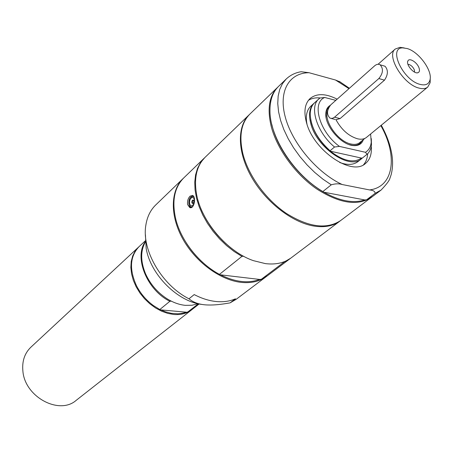 <?xml version="1.0" encoding="UTF-8"?>
<svg xmlns="http://www.w3.org/2000/svg" width="453" height="453" viewBox="0 0 453 453"><rect width="100%" height="100%" fill="white"/><g stroke="black" fill="none" stroke-linecap="round" stroke-linejoin="round"><path stroke-width="0.68" d="M374.614 65.844L330.792 104.824C326.743 110.119 326.488 114.569 330.039 118.171L332.242 118.426L334.541 117.202L378.85 78.55C383.17 73.222 383.583 68.63 380.084 64.773C378.363 63.862 376.539 64.218 374.614 65.844M430.225 78.42L430.146 82.689L427.711 87.101L366.454 137.412C364.246 139.179 361.273 139.643 357.542 138.805C348.68 136.11 341.494 129.745 335.979 119.711L340.107 118.578L384.489 80.17C388.13 74.694 388.317 70.056 385.061 66.263L383.674 65.844M364.846 138.42L359.773 142.582C357.576 144.337 354.637 144.807 350.945 144.003C337.853 141.613 323.04 120.13 327.729 110.47M427.711 87.101C425.594 88.782 422.643 89.099 418.855 88.052C403.232 84.371 385.95 55.594 395.22 49.054L399.959 47.344L404.189 47.927M419.965 84.354C402.757 80.164 387.694 47.186 402.994 47.893L407.281 48.573C418.685 51.767 432.343 70.3 430.073 79.598C428.991 84.201 425.616 85.787 419.965 84.354M419.036 67.956C419.874 70.549 419.495 72.14 417.893 72.735C413.98 74.235 405.78 64.632 407.87 61.002C409.235 57.338 417.247 62.355 419.036 67.956M328.884 107.299L327.27 109.264L326.415 111.257L325.928 114.207L326.098 117.497M349.303 144.66L352.525 145.345C356.992 145.736 360.095 144.258 361.817 140.906M414.603 72.14L414.37 69.96C413.215 67.27 411.449 65.447 409.07 64.49L407.949 64.343M339.727 162.508C347.451 165.305 353.555 164.983 358.046 161.545L361.392 158.856C349.739 170.152 316.919 147.916 310.871 123.969C308.374 114.632 309.405 107.752 313.969 103.329L314.32 103.024M313.969 103.329L310.792 106.217C306.692 110.113 305.424 116.093 306.975 124.156M362.389 157.961L361.392 158.856M371.29 138.629L371.466 144.75C371.047 148.85 369.563 152.038 367.021 154.326L362.519 157.938L361.483 158.086C353.646 163.374 343.289 161.087 330.413 151.217C321.137 143.25 314.88 134.099 311.647 123.76L310.735 119.835M370.611 133.997L371.234 142.208C370.741 146.868 368.821 150.232 365.469 152.293L367.021 154.326M334.524 147.015L339.473 146.41C319.693 132.316 311.222 102.723 324.744 97.474L319.909 98.029L314.659 102.701C311.874 105.272 310.396 108.963 310.214 113.782C310.65 126.704 317.264 139.026 330.067 150.758L334.524 147.015C316.924 132.553 308.923 106.783 318.935 98.822M361.483 158.086L330.413 151.217L330.067 150.758M335.809 100.362L324.744 97.474M339.473 146.41L365.469 152.293M330.231 105.379C327.53 106.908 326.058 109.598 325.82 113.443C324.631 125.6 341.064 144.847 353.261 145.572C358.499 145.991 361.868 144.009 363.374 139.626M126.217 361.058L76.206 400.333C59.343 415.327 24.949 397.066 22.899 371.245C21.925 361.313 24.575 353.312 30.849 347.23L138.805 246.891M124.971 362.106L191.879 309.665C187.004 313.419 181.002 315.028 173.884 314.49L167.769 313.397L161.574 311.188L155.498 307.932L149.739 303.714L144.484 298.674L139.903 292.978L136.149 286.8L133.335 280.35L131.557 273.833L130.849 267.463L131.234 261.438L132.678 255.945L135.13 251.138L138.499 247.162M192.197 309.405L191.879 309.665M199.161 303.952L192.525 309.156L187.712 312.021L181.234 313.459L177.74 313.787L171.291 313.317L165.583 311.851L159.813 309.524L153.454 305.599C146.251 300.311 140.6 293.697 136.5 285.752C129.077 269.303 129.943 256.256 139.099 246.608L145.283 240.86M159.813 309.524L169.875 301.29C146.874 290.073 133.737 257.23 145.322 241.659M169.875 301.29L171.33 301.166M198.023 303.708L192.004 305.254L185.362 305.35C179.207 304.739 173.069 302.519 166.942 298.691C157.304 292.406 150.136 284.014 145.436 273.51C140.487 261.273 140.458 250.775 145.345 242.027M198.386 303.787L187.712 312.021M197.644 303.855L197.955 303.98M186.109 312.162L160.821 309.897M202.383 304.49C177.972 302.009 150.56 274.807 146.166 248.414L145.424 234.796M235.486 298.799L230.107 302.859C221.353 304.456 214.116 305.169 208.403 304.999C200.237 304.875 193.759 302.808 188.963 298.793L194.218 294.586C201.676 298.482 209.003 300.798 216.2 301.522C223.374 302.196 229.807 301.285 235.486 298.799M267.044 276.036L236.217 299.28L230.107 302.859M188.963 298.793C161.834 285.197 141.512 250.073 145.832 225.3C147.123 216.902 150.413 210.135 155.69 204.994L183.471 178.188M266.658 276.33C259.846 281.404 251.324 283.414 241.087 282.361C219.971 280.05 195.328 261.823 182.593 238.567C169.796 215.317 170.526 190.52 183.125 178.522M340.407 220.724L340.033 221.013C333.346 225.99 324.722 227.683 314.156 226.092C292.355 222.661 265.979 202.31 251.67 177.299C237.293 152.293 236.862 126.461 249.241 114.705L249.58 114.377M249.241 114.705L205.175 157.236C196.704 165.707 193.822 177.955 196.523 193.992C201.166 221.228 227.298 251.823 253.476 260.673L265.418 263.623C275.775 264.846 284.348 262.933 291.132 257.882L340.033 221.013M204.439 157.944L183.816 177.853C174.348 187.446 171.67 201.223 175.781 219.173C181.087 240.786 199.065 263.533 219.473 274.359L241.902 256.392L234.088 251.483L226.574 245.594L219.535 238.844L213.131 231.392L207.519 223.408L202.814 215.079L199.127 206.596L196.523 198.154L195.062 189.937L194.75 182.129L195.583 174.886L197.519 168.363L200.498 162.684L204.813 157.593M190.056 196.166L192.497 195.407C196.359 196.557 194.326 209.428 189.784 207.582L187.616 204.58C187.197 201.177 188.012 198.374 190.056 196.166M220.481 274.824C235.22 282.123 248.267 283.657 259.62 279.433L220.481 274.824L219.473 274.359M186.511 243.295C191.194 250.566 196.761 257.083 203.21 262.848M202.848 212.916C210.498 228.606 221.472 241.455 235.77 251.466M290.724 258.182L284.212 262.004L261.313 279.297L259.62 279.433M261.313 279.297L267.429 275.752L290.316 258.493M241.902 256.392L243.629 256.268M283.901 261.84L284.212 262.004M189.581 203.776L189.592 201.007L190.175 199.235L191.647 197.542L193.238 197.621L194.014 198.686L194.377 200.334L193.657 204.026L192.718 205.328L191.625 205.894L190.588 205.611L189.581 203.776M193.799 200.894C193.884 202.536 193.437 203.397 192.463 203.488L191.891 202.655C191.806 201.013 192.248 200.152 193.227 200.062L193.799 200.894M371.267 146.223C371.919 153.952 370.005 159.699 365.514 163.465C351.902 176.596 313.482 150.538 306.477 122.525C303.595 111.676 304.79 103.686 310.067 98.544C316.67 93.182 325.696 93.392 337.151 99.167M308.453 100.306C311.709 98.267 315.673 97.486 320.339 97.973M367.666 153.714C367.366 158.261 365.984 161.953 363.521 164.784M372.072 196.845L340.792 220.441C326.941 229.654 308.827 227.332 286.455 213.476C265.809 199.62 248.25 175.39 242.814 153.493C238.839 135.974 241.211 122.82 249.92 114.048L278.119 86.84M371.596 197.219C357.898 206.285 339.608 203.533 316.732 188.969C295.594 174.439 277.327 149.411 271.37 127.067C266.981 109.196 269.082 95.923 277.678 87.253M364.705 199.932L323.838 192.202L322.864 191.54L331.262 184.813C335.373 183.601 339.014 183.499 342.179 184.524L369.54 189.932C373.346 190.3 375.192 191.455 375.067 193.391L366.556 199.818L364.705 199.932C353.34 203.624 339.716 201.053 323.838 192.202C300.475 178.986 278.669 151.183 272.406 126.783L271.862 124.637M340.486 82.101L335.509 80.022L309.031 72.718L301.137 71.721L299.829 71.97M322.864 191.54C294.365 174.96 269.965 137.502 269.971 111.195C269.829 100.402 272.689 92.14 278.55 86.41L286.205 79.02L282.446 83.68L279.739 89.4L278.153 96.081L277.757 103.601L278.578 111.806L280.617 120.526L283.844 129.575L288.204 138.743L293.601 147.82L299.926 156.596L307.026 164.869L314.739 172.44L322.881 179.139L331.262 184.813M375.067 193.391L381.058 190.084L372.564 196.489L366.556 199.818M378.85 78.55L384.489 80.17M334.541 117.202L340.107 118.578M191.925 207.231L190.889 207.185L189.309 205.402M190.662 197.202L193.465 196.172M192.842 206.381C191.019 207.633 189.728 206.953 188.969 204.337C188.539 201.359 189.178 198.901 190.9 196.964L192.434 196.217L193.85 196.795M342.179 184.524C317.4 173.074 292.491 143.663 285.39 117.497C278.142 91.268 289.054 72.837 309.031 72.718M335.509 80.022L348.969 88.652M380.831 125.606C397.938 155.606 393.98 186.998 369.54 189.932M380.084 64.773L385.061 66.257M331.398 118.505L335.231 119.45M402.994 47.893L399.959 47.344M430.073 79.598L430.146 82.689M395.22 49.054L378.079 64.275M417.049 72.837L417.893 72.735M407.638 61.818L407.87 61.002M371.234 142.208L371.466 144.75M352.525 145.345L353.261 145.572M325.928 114.207L325.82 113.443M190.503 207.695L189.79 207.582M193.527 200.283C192.157 201.121 191.987 202.163 193.018 203.403M190.889 207.185C189.365 208.159 187.208 200.6 190.928 196.829L193.442 196.143M301.137 71.721C295.367 72.673 290.39 75.102 286.205 79.02M381.058 190.084C386.426 184.445 389.359 180.571 389.863 178.471L391.126 174.784C392.474 169.66 392.887 164.116 392.355 158.154C391.211 147.502 387.519 136.534 381.273 125.243M349.405 88.273L339.359 81.415"/></g></svg>
